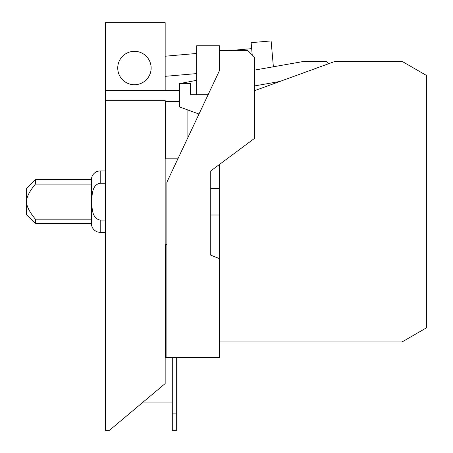 <?xml version="1.0" encoding="UTF-8"?>
<svg xmlns="http://www.w3.org/2000/svg" width="453" height="453" viewBox="0 0 453 453"><rect width="100%" height="100%" fill="white"/><g stroke="black" fill="none" stroke-linecap="round" stroke-linejoin="round"><path stroke-width="0.68" d="M199.003 114.037L179.399 106.902L179.399 83.635L190.532 83.635L190.532 94.768L208.086 94.768M196.687 53.46L165.169 56.217M165.169 76.336L196.687 73.584M179.399 83.635L196.687 80.306M196.687 94.768L196.687 45.753L219.484 45.753L219.484 70.583L166.88 182.18L166.88 357.536L219.484 357.536L219.484 164.445M252.219 54.943L251.143 42.661L271.115 40.917L273.374 66.784M172.293 357.536L172.293 413.9L176.681 413.9L176.681 357.536M172.293 413.9L172.293 430.35L176.681 430.35L176.681 413.9M187.882 109.994L187.882 137.621M219.484 215.005L210.747 215.005M210.747 188.284L219.484 188.284M177.893 158.81L165.611 158.81L165.611 101.427L179.399 101.427M105.487 100.317L105.487 430.35L109.439 430.35L165.169 383.589L165.169 100.317L105.487 100.317L105.487 90.294L179.399 90.294M134.433 51.319A16.704 16.704 0 0 1 151.138 68.024A16.704 16.704 0 0 1 134.433 84.728A16.704 16.704 0 0 1 117.735 68.024A16.704 16.704 0 0 1 134.433 51.319M165.169 90.294L165.169 22.65L105.487 22.65L105.487 90.294M254.558 70.102L304.11 61.365L326.381 61.365L328.708 63.692M251.67 48.652L228.68 50.662M166.88 357.536L165.611 357.536L165.611 244.473L166.88 244.473M219.484 258.629L210.747 255.158L210.747 170.951L254.558 138.341L254.558 57.276L247.938 50.662L219.484 50.662M219.484 341.924L402.077 341.924L426.375 327.893L426.375 75.391L402.077 61.365L335.107 61.365L254.558 90.685M165.611 116.772L165.169 116.772M165.169 286.517L165.611 286.517M143.142 402.071L172.293 402.071M279.88 81.466L254.558 85.934M35.391 219.173C29.303 211.749 26.382 205.905 26.625 201.642C26.382 197.383 29.303 191.54 35.391 184.111L91.432 184.111L91.432 179.728L35.391 179.728L26.625 188.493L26.625 214.79L35.391 223.556L91.432 223.556L91.432 219.173L35.391 219.173L35.391 223.556M35.391 179.728L35.391 184.111M91.432 184.111L91.432 219.173M105.487 170.957L100.209 170.957L100.209 183.233L105.487 183.233M91.432 179.728A8.777 8.777 0 0 1 100.209 170.957M105.487 220.056L100.209 220.056L100.209 232.332A8.777 8.777 0 0 1 91.432 223.556M100.209 220.056C92.004 218.697 91.948 208.216 91.84 201.642C91.948 195.073 92.004 184.586 100.209 183.233M100.209 232.332L105.487 232.332"/></g></svg>
